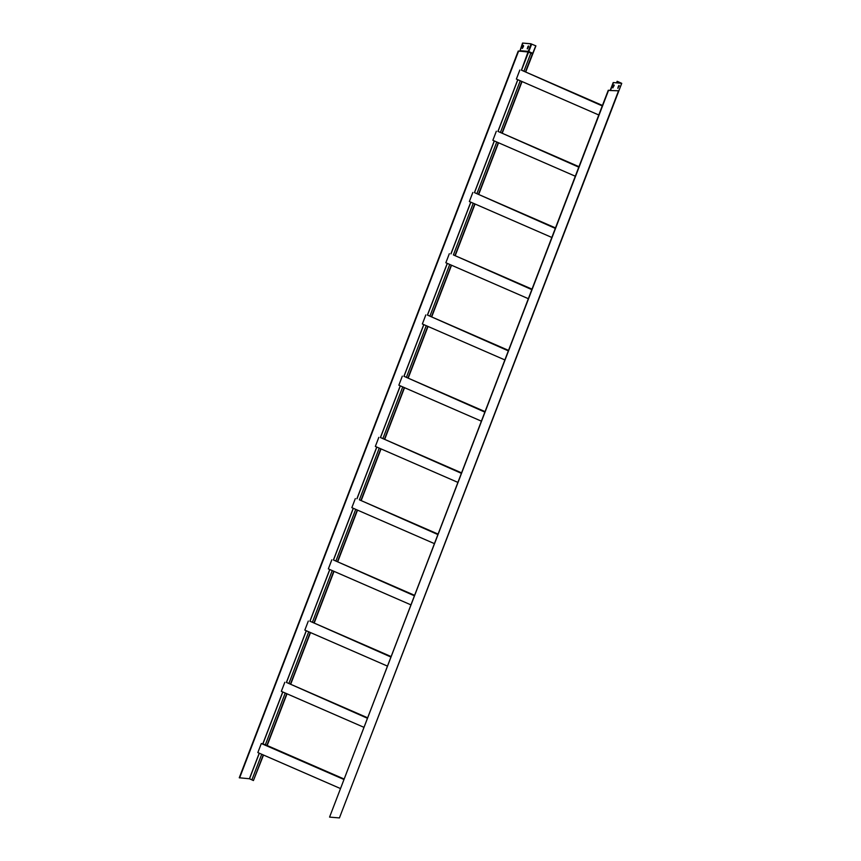 <?xml version="1.0" encoding="UTF-8"?>
<svg xmlns="http://www.w3.org/2000/svg" width="861" height="861" viewBox="0 0 861 861"><rect width="100%" height="100%" fill="white"/><g stroke="black" fill="none" stroke-linecap="round" stroke-linejoin="round"><path stroke-width="1.29" d="M500.402 132.454L497.938 131.378L517.762 79.686M578.936 166.668L500.402 132.476L520.248 80.773M578.743 167.142L497.938 131.378M575.266 176.204L492.858 140.3L496.334 131.238M498.282 142.668L478.436 194.371L476.897 193.703L496.743 142M382.897 438.583L380.422 437.506L400.247 385.814M461.421 472.797L382.887 438.604L402.733 386.901M461.238 473.27L380.422 437.506M457.761 482.332L375.342 446.428L378.818 437.366M380.766 448.796L360.92 500.499L359.381 499.832L379.238 448.129M265.382 744.711L261.313 743.506L343.722 779.399M343.905 778.925L265.371 744.733L285.228 693.03M340.246 788.461L257.837 752.568L261.313 743.506M522.562 43.05L530.763 43.75L535.897 45.87L531.108 43.9L522.562 43.05L519.84 51.176L518.225 51.036L239.261 777.774L249.41 778.753L251.907 779.829L261.722 754.258M251.886 779.872L253.425 780.55L263.251 754.925M449.743 264.445L429.897 316.148L431.426 316.816L451.272 265.113M332.228 570.574L312.382 622.277L313.91 622.955L333.767 571.252M266.91 745.4L286.756 693.697M501.931 133.143L521.777 81.44M474.777 203.896L454.931 255.599L453.392 254.921L473.238 203.218M384.426 439.271L404.272 387.568M357.261 510.024L337.415 561.727L335.887 561.06L355.733 509.357M427.777 326.341L407.92 378.044L406.392 377.376L426.238 325.673M310.261 632.469L290.415 684.172L288.876 683.505L308.722 631.802M527.815 46.774L528.525 45.967L528.503 46.838L527.319 48.883L527.815 46.774M531.108 43.9L528.234 51.369L520.033 50.67L522.907 43.201M522.81 46.354L523.531 45.536L523.51 46.408L522.326 48.453L522.81 46.354M527.212 48.668L528.299 46.031M522.218 48.238L523.305 45.601M518.225 51.036L520.184 51.326L520.033 50.67M519.84 51.176L528.374 52.026L532.539 53.823L535.746 45.859M532.389 53.812L525.436 71.915L523.908 71.248L530.85 53.145M478.436 194.371L555.431 227.885M454.931 255.599L531.926 289.113M431.426 316.816L508.42 350.341M407.92 378.044L484.926 411.569M360.92 500.499L437.915 534.024M337.415 561.727L414.41 595.242M313.91 622.955L390.916 656.469M290.415 684.172L367.41 717.697M253.425 780.55L263.52 755.043M267.179 745.497L287.025 693.815M290.684 684.269L310.52 632.587M314.19 623.052L334.025 571.36M337.695 561.824L357.53 510.132M361.19 500.596L381.036 448.915M384.695 439.368L404.53 387.687M408.2 378.14L428.035 326.459M431.695 316.913L451.541 265.231M455.2 255.695L475.046 204.003M478.705 194.468L498.541 142.775M502.211 133.24L522.046 81.558M525.705 72.012L535.897 45.87M525.436 71.915L602.431 105.44M239.606 777.913L518.57 51.186M531 53.156L532.539 53.823M523.908 71.226L521.432 70.15L528.234 51.369L532.884 53.328M453.403 254.91L531.743 289.597M528.267 298.659L445.847 262.756L449.334 253.694M335.887 561.038L333.422 559.962L353.247 508.27M414.227 595.726L333.422 559.962M410.751 604.788L328.342 568.884L331.819 559.822M288.887 683.494L286.412 682.407L306.236 630.726M367.227 718.182L286.412 682.407M363.751 727.244L281.332 691.34L284.819 682.278M602.248 105.914L521.432 70.15M598.772 114.976L516.363 79.072L519.84 70.021M476.908 193.682L474.433 192.606L494.257 140.913M555.248 228.369L474.433 192.606M551.761 237.432L469.353 201.528L472.829 192.466M406.403 377.355L403.927 376.279L423.752 324.586M484.732 412.053L403.927 376.279M481.256 421.104L398.847 385.211L402.324 376.149M359.392 499.81L437.732 534.498M434.256 543.56L351.848 507.656L355.324 498.594M429.897 316.138L427.422 315.061L447.257 263.369M508.238 350.825L427.422 315.061M504.761 359.887L422.353 323.984L425.829 314.922M312.392 622.266L309.917 621.19L329.741 569.498M390.733 656.954L309.917 621.19M387.246 666.016L304.837 630.112L308.313 621.05M618.93 85.443L617.8 88.188M613.204 82.538L621.739 83.345L617.24 81.321L621.438 83.237L613.204 82.538L610.148 90.513L608.264 90.265L609.868 90.394M613.936 85.024L612.795 87.768M619.081 86.294L619.102 85.422L618.381 86.24L617.897 88.339L618.811 86.175M621.674 83.356L618.811 90.825L610.148 90.513L618.833 90.76M613.473 82.656L610.61 90.125M614.087 85.874L614.108 84.991L613.387 85.809L612.892 87.908L613.818 85.756M617.122 81.311L616.541 82.817M339.385 817.918L329.569 817.111L608.533 90.373M329.569 817.111L608.264 90.265M618.381 91.212L339.417 817.939L618.865 90.825M249.41 778.753L259.236 753.171M262.896 743.635L282.731 691.943M356.906 498.734L376.741 447.042M450.916 253.834L470.752 202.141M249.507 778.785L259.322 753.214M262.992 743.678L282.828 691.986M286.487 682.45L306.333 630.758M309.992 621.222L329.838 569.541M333.498 559.994L353.333 508.313M357.003 498.767L376.838 447.085M380.497 437.539L400.343 385.857M404.003 376.322L423.849 324.629M427.508 315.094L447.343 263.401M451.013 253.866L470.849 202.184M474.508 192.638L494.354 140.956M498.013 131.41L517.848 79.729M521.518 70.182L531.689 44.094M621.739 83.345L618.876 90.814"/></g></svg>

